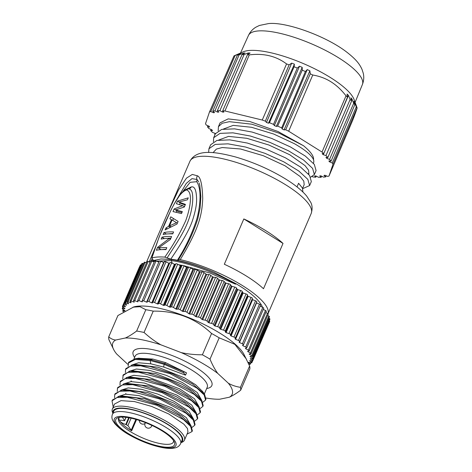 <?xml version="1.0" encoding="UTF-8"?>
<svg xmlns="http://www.w3.org/2000/svg" width="472" height="472" viewBox="0 0 472 472"><rect width="100%" height="100%" fill="white"/><g stroke="black" fill="none" stroke-linecap="round" stroke-linejoin="round"><path stroke-width="0.71" d="M239.723 341.403L256.768 301.832A1.428 0.401 -156.7 0 0 256.792 301.797A1.428 0.401 -156.7 0 0 255.541 300.823L252.626 299.643A67.797 18.951 -156.7 0 0 252.113 299.242L252.443 298.428A1.428 0.401 -156.7 0 0 251.051 297.401L248.142 296.322A67.797 18.951 -156.7 0 0 247.57 295.92L247.599 294.976A1.428 0.401 -156.7 0 0 246.059 293.944L243.18 292.976A67.797 18.951 -156.7 0 0 242.555 292.569L242.278 291.513A1.428 0.401 -156.7 0 0 240.614 290.486L237.799 289.643A67.797 18.951 -156.7 0 0 237.127 289.242L236.549 288.079A1.428 0.401 -156.7 0 0 234.773 287.07L232.053 286.356A67.797 18.951 -156.7 0 0 231.339 285.967L230.466 284.71A1.428 0.401 -156.7 0 0 228.601 283.731L226.011 283.153A67.797 18.951 -156.7 0 0 225.262 282.775L224.106 281.448A1.428 0.401 -156.7 0 0 222.165 280.498L219.728 280.073A67.797 18.951 -156.7 0 0 218.961 279.707L217.527 278.321A1.428 0.401 -156.7 0 0 215.539 277.418L213.285 277.141A67.797 18.951 -156.7 0 0 212.5 276.804L210.807 275.365A1.428 0.401 -156.7 0 0 208.789 274.521L206.742 274.397A67.797 18.951 -156.7 0 0 205.951 274.084L204.022 272.609A1.428 0.401 -156.7 0 0 201.998 271.837L200.181 271.872A67.797 18.951 -156.7 0 0 199.39 271.583L197.243 270.096A1.428 0.401 -156.7 0 0 195.237 269.394L193.667 269.583A67.797 18.951 -156.7 0 0 192.889 269.329L190.54 267.842A1.428 0.401 -156.7 0 0 188.576 267.223L187.272 267.565A67.797 18.951 -156.7 0 0 186.511 267.341L183.997 265.878A1.428 0.401 -156.7 0 0 182.092 265.347L181.065 265.842A67.797 18.951 -156.7 0 0 180.333 265.653L177.678 264.22A1.428 0.401 -156.7 0 0 175.855 263.783L175.118 264.42A67.797 18.951 -156.7 0 0 174.422 264.273L171.66 262.886A1.428 0.401 -156.7 0 0 169.932 262.556L169.495 263.329A67.797 18.951 -156.7 0 0 168.846 263.217L165.996 261.895A1.428 0.401 -156.7 0 0 164.398 261.641A1.428 0.401 -156.7 0 0 164.392 261.671L147.341 301.26M125.015 310.753A67.797 18.951 23.3 0 1 124.997 310.664L122.714 309.178A1.428 0.401 23.3 0 1 122.224 308.599A1.428 0.401 23.3 0 1 122.667 308.493L124.85 308.723A67.797 18.951 23.3 0 1 124.873 308.47L122.797 306.989A1.428 0.401 23.3 0 1 122.413 306.481A1.428 0.401 23.3 0 1 122.956 306.393L125.334 306.771A67.797 18.951 23.3 0 1 125.44 306.558L123.587 305.095A1.428 0.401 23.3 0 1 123.292 304.652A1.428 0.401 23.3 0 1 123.953 304.587L126.496 305.118A67.797 18.951 23.3 0 1 126.685 304.936L125.074 303.514A1.428 0.401 23.3 0 1 124.868 303.142A1.428 0.401 23.3 0 1 125.652 303.107L128.331 303.773A67.797 18.951 23.3 0 1 128.596 303.638L127.251 302.263A1.428 0.401 23.3 0 1 127.11 301.956A1.428 0.401 23.3 0 1 128.03 301.956L130.809 302.758A67.797 18.951 23.3 0 1 131.151 302.658L130.089 301.354A1.428 0.401 23.3 0 1 130.006 301.112A1.428 0.401 23.3 0 1 131.057 301.154L133.912 302.086A67.797 18.951 23.3 0 1 134.331 302.027L133.552 300.806A1.428 0.401 23.3 0 1 133.517 300.623A1.428 0.401 23.3 0 1 134.703 300.711L137.606 301.755A67.797 18.951 23.3 0 1 138.089 301.738L137.612 300.611A1.428 0.401 23.3 0 1 137.6 300.487A1.428 0.401 23.3 0 1 138.927 300.623L141.842 301.779A67.797 18.951 23.3 0 1 142.391 301.803L142.214 300.782A1.428 0.401 23.3 0 1 142.22 300.711A1.428 0.401 23.3 0 1 143.683 300.906L146.58 302.145A67.797 18.951 23.3 0 1 147.187 302.216L147.317 301.313A1.428 0.401 23.3 0 1 147.323 301.283A1.428 0.401 23.3 0 1 148.922 301.543L151.772 302.865A67.797 18.951 23.3 0 1 152.421 302.971L152.857 302.198A1.428 0.401 23.3 0 1 154.586 302.528L157.347 303.915A67.797 18.951 23.3 0 1 158.043 304.068L158.781 303.431A1.428 0.401 23.3 0 1 160.604 303.862L163.259 305.296A67.797 18.951 23.3 0 1 163.99 305.484L165.017 304.995A1.428 0.401 23.3 0 1 166.923 305.52L169.436 306.989A67.797 18.951 23.3 0 1 170.197 307.213L171.501 306.871A1.428 0.401 23.3 0 1 173.472 307.49L175.814 308.971A67.797 18.951 23.3 0 1 176.593 309.231L178.162 309.042A1.428 0.401 23.3 0 1 180.168 309.744L182.316 311.225A67.797 18.951 23.3 0 1 183.107 311.514L184.924 311.485A1.428 0.401 23.3 0 1 186.947 312.257L188.877 313.727A67.797 18.951 23.3 0 1 189.667 314.045L191.715 314.169A1.428 0.401 23.3 0 1 193.732 315.007L195.426 316.447A67.797 18.951 23.3 0 1 196.21 316.789L198.464 317.066A1.428 0.401 23.3 0 1 200.452 317.963L201.886 319.355A67.797 18.951 23.3 0 1 202.653 319.715L205.09 320.146A1.428 0.401 23.3 0 1 207.031 321.09L208.187 322.423A67.797 18.951 23.3 0 1 208.937 322.801L211.527 323.373A1.428 0.401 23.3 0 1 213.391 324.358L214.264 325.609A67.797 18.951 23.3 0 1 214.978 325.999L217.698 326.718A1.428 0.401 23.3 0 1 219.474 327.727L220.052 328.89A67.797 18.951 23.3 0 1 220.725 329.285L223.539 330.134A1.428 0.401 23.3 0 1 225.203 331.161L225.48 332.217A67.797 18.951 23.3 0 1 226.106 332.618L228.985 333.592A1.428 0.401 23.3 0 1 230.525 334.624L230.495 335.562A67.797 18.951 23.3 0 1 231.068 335.964L233.982 337.049A1.428 0.401 23.3 0 1 235.369 338.076L235.038 338.89A67.797 18.951 23.3 0 1 235.552 339.285L238.466 340.471A1.428 0.401 23.3 0 1 239.717 341.445A1.428 0.401 23.3 0 1 239.693 341.474L239.056 342.159A67.797 18.951 23.3 0 1 239.505 342.548L242.39 343.817A1.428 0.401 23.3 0 1 243.505 344.731A1.428 0.401 23.3 0 1 243.446 344.796L242.519 345.333A67.797 18.951 23.3 0 1 242.891 345.711L245.717 347.056A1.428 0.401 23.3 0 1 246.697 347.905A1.428 0.401 23.3 0 1 246.585 347.994L245.375 348.383A67.797 18.951 23.3 0 1 245.676 348.743L248.408 350.147A1.428 0.401 23.3 0 1 249.251 350.932A1.428 0.401 23.3 0 1 249.08 351.032L247.593 351.268A67.797 18.951 23.3 0 1 247.818 351.605L250.431 353.056A1.428 0.401 23.3 0 1 251.151 353.776A1.428 0.401 23.3 0 1 250.897 353.882L249.163 353.965A67.797 18.951 23.3 0 1 249.304 354.277L251.765 355.752A1.428 0.401 23.3 0 1 252.361 356.401A1.428 0.401 23.3 0 1 252.024 356.507L250.048 356.437A67.797 18.951 23.3 0 1 250.113 356.72L252.39 358.207A1.428 0.401 23.3 0 1 252.88 358.785A1.428 0.401 23.3 0 1 252.443 358.885L250.254 358.661A67.797 18.951 23.3 0 1 250.231 358.915L252.313 360.396A1.428 0.401 23.3 0 1 252.697 360.903A1.428 0.401 23.3 0 1 252.148 360.991L249.771 360.614A67.797 18.951 23.3 0 1 249.67 360.826L251.523 362.289A1.428 0.401 23.3 0 1 251.812 362.726A1.428 0.401 23.3 0 1 251.151 362.791L248.608 362.266A67.797 18.951 23.3 0 1 248.425 362.449L250.03 363.871A1.428 0.401 23.3 0 1 250.243 364.242A1.428 0.401 23.3 0 1 249.452 364.278L248.815 364.118M123.457 311.703L123.345 311.632A1.428 0.401 23.3 0 1 122.744 310.983A1.428 0.401 23.3 0 1 123.086 310.877L124.714 310.936M249.623 366.001L240.443 387.323A71.361 19.948 -156.7 0 1 240.661 390.238L249.841 368.921A71.361 19.948 -156.7 0 0 249.623 366.001L243.918 354.319A63.36 17.712 -156.7 0 0 214.636 330.052A63.36 17.712 -156.7 0 0 133.836 306.912L117.917 315.532L108.737 336.855A71.361 19.948 -156.7 0 0 108.949 339.769L113.758 349.728A64.947 18.154 -156.7 0 0 116.678 354.018L127.287 363.841A64.947 18.154 -156.7 0 0 127.953 364.349M246.449 359.174L234.832 344.324L219.191 337.822A71.361 19.948 -156.7 0 0 211.574 333.492L211.303 333.244C195.278 318.199 175.92 310.83 153.229 311.131L144.048 332.453A71.361 19.948 -156.7 0 0 136.65 331.031L145.83 309.715L139.989 306.7L132.98 307.154M219.191 337.822L210.01 359.145C212.365 364.815 214.937 369.564 217.739 373.393A64.947 18.154 -156.7 0 0 181.201 352.596C187.726 354.053 194.788 354.791 202.394 354.808A71.361 19.948 23.3 0 1 210.01 359.145M211.574 333.492L202.394 354.808M153.229 311.131A71.361 19.948 -156.7 0 0 145.83 309.715M144.048 332.453C149.547 337.468 155.152 341.586 160.869 344.808A64.947 18.154 -156.7 0 0 125.369 337.999C128.691 336.495 132.455 334.17 136.65 331.031M108.737 336.855C110.808 338.695 113.109 339.752 115.64 340.029A64.947 18.154 -156.7 0 0 113.758 349.728M206.152 398.043A64.947 18.154 -156.7 0 0 219.651 399.235L229.38 397.206A64.947 18.154 -156.7 0 0 228.342 383.217C231.935 385.282 235.965 386.651 240.443 387.323M240.661 390.238C236.437 393.388 232.678 395.713 229.38 397.206M125.369 337.999L115.64 340.029M181.201 352.596L160.869 344.808M228.342 383.217L217.739 373.393M202.618 391.518L195.603 384.739L184.375 377.777L158.067 367.245L136.048 364.496M128.85 371.417L136.379 369.021L149.707 370.437L166.073 375.275L182.328 382.526L197.249 392.521L201.632 400.185M199.674 397.471L192.818 390.981L181.661 384.072L155.601 373.606L133.045 370.839M126.142 377.706L133.794 375.311L147.181 376.768L179.614 388.822L194.499 398.775L198.918 406.481M197.19 404.097L190.181 397.324L178.953 390.362L152.733 379.854L130.614 377.087M194.311 410.138L187.49 403.637L176.245 396.657L149.954 386.125L127.57 383.429M123.428 384.002L131.051 381.606L144.397 383.046L176.906 395.117L191.762 405.041L196.21 412.77M118.012 396.586L125.658 394.191L139.051 395.648L171.483 407.702L186.369 417.655L190.788 425.355M188.865 422.688L182.056 416.204L170.823 409.242L144.644 398.746L122.154 396.02M120.72 390.297L128.248 387.901L141.576 389.311L157.931 394.149L174.197 401.406L189.124 411.407L193.502 419.065M191.762 416.67L184.688 409.855L173.531 402.952L147.465 392.48L125.564 389.618L121.817 390.12M112.885 413.254L112.643 412.705A39.247 10.974 23.3 0 1 112.342 409.1L114.519 404.044L120.985 400.639L134.373 401.542L151.642 406.416L168.775 413.997L183.897 424.175L187.514 428.576L187.945 432.016M112.342 409.1A39.247 10.974 23.3 0 1 165.755 421.006A39.247 10.974 23.3 0 1 184.44 440.152A39.247 10.974 23.3 0 1 181.614 442.411L181.047 442.612M183.856 371.942L183.508 372.762L164.103 364.313L165.619 362.62L186.517 372.851L164.451 363.499L150.45 359.688L135.381 358.649L128.626 362.266L128.124 366.284M205.928 399.282L204.512 394.126L192.452 383.937L172.15 373.558L149.901 366.425L132.597 364.956L125.906 368.591M203.196 405.619L201.774 400.38L189.72 390.214L169.472 379.866L147.27 372.738L129.971 371.234L123.21 374.851L122.702 378.874M200.506 411.867L199.095 406.716L187.042 396.527L166.74 386.149L144.485 379.016L127.18 377.541L120.484 381.169M165.619 362.62L152.875 359.068L138.444 358.254M131.558 365.121L138.567 362.762L150.828 363.823L163.713 367.045L185.508 375.14L183.508 372.762M186.517 372.851L185.543 375.11M163.713 367.045L164.103 364.313L150.096 360.502L135.37 359.428L128.278 363.086M202.877 402.209L205.574 400.097L204.187 394.981L197.001 388.137L170.227 373.736L140.715 365.794L130.508 366.089L125.552 369.411L125.416 372.579M200.163 408.504L202.848 406.433L201.526 401.342L194.393 394.503L167.654 380.084L138.101 372.095L127.853 372.373L122.856 375.671M197.455 414.794L200.152 412.687L198.771 407.572L191.585 400.722L164.816 386.326L135.311 378.379L125.098 378.674L120.136 381.99L119.994 385.164M194.747 421.089L197.438 418.994L196.081 413.897L188.93 407.059L162.197 392.657L132.679 384.68L122.437 384.957L117.439 388.249L117.286 391.459M192.033 427.384L194.724 425.296L193.373 420.192L186.204 413.342L159.412 398.923L129.865 390.963L119.652 391.264L114.702 394.598L114.572 397.754M187.018 434.157L192.015 431.585L190.664 426.487L183.519 419.649L156.792 405.253L127.275 397.265L117.026 397.542L112.017 400.828L113.215 407.076M197.786 418.18L196.393 413.024L184.357 402.84L164.067 392.456L141.812 385.317L124.49 383.83L117.793 387.429L117.451 388.249M194.724 425.301L195.072 424.481L193.644 419.26L181.584 409.088L161.33 398.74L139.128 391.612L121.829 390.114L115.056 393.778M192.364 430.771L190.971 425.608L178.941 415.425L158.657 405.047L136.402 397.902L119.086 396.415L112.371 400.014M112.955 413.083A37.825 10.573 23.3 0 1 128.868 408.852A37.825 10.573 23.3 0 1 164.58 422.393A37.825 10.573 23.3 0 1 181.124 442.441M180.575 443.709L181.932 440.565A37.111 10.372 -156.7 0 0 164.268 422.464A37.111 10.372 -156.7 0 0 113.77 411.206L112.413 414.351C111.616 416.546 111.775 418.676 112.896 420.741L114.714 423.526C118.673 427.945 123.623 431.786 129.576 435.048C140.32 441.072 151.028 445.208 161.707 447.456C167.306 448.624 171.938 448.719 175.602 447.751C177.873 447.137 179.531 445.792 180.575 443.709A37.111 10.372 -156.7 0 0 163.247 425.797A37.111 10.372 -156.7 0 0 162.911 425.608A37.111 10.372 -156.7 0 0 112.413 414.351M171.124 446.966A31.978 8.938 23.3 0 1 132.071 435.733A31.978 8.938 23.3 0 1 118.083 417.679A31.978 8.938 23.3 0 1 119.156 417.39A31.978 8.938 23.3 0 1 149.884 424.493A31.978 8.938 23.3 0 1 174.262 441.875A31.978 8.938 23.3 0 1 171.124 446.966M119.587 417.307A29.83 8.343 -156.7 0 0 118.555 418.481A29.83 8.343 -156.7 0 0 132.756 433.042A29.83 8.343 -156.7 0 0 170.191 444.087A29.83 8.343 -156.7 0 0 173.354 442.081A29.83 8.343 -156.7 0 0 173.501 440.523M118.92 417.891A29.824 8.337 -156.7 0 0 120.03 421.225A29.824 8.337 -156.7 0 0 131.67 430.83L127.912 425.573L125.77 424.487A4.997 1.398 23.3 0 1 122.248 422.989A4.997 1.398 23.3 0 1 120.03 421.225A4.997 1.398 23.3 0 1 119.87 420.552A4.997 1.398 23.3 0 1 123.157 420.57L124.602 420.729M125.959 417.313L124.549 420.534L122.26 417.095M252.697 360.903L269.772 321.261A1.428 0.401 -156.7 0 0 269.388 320.748L269.294 320.683M252.88 358.785L269.954 319.143A1.428 0.401 -156.7 0 0 269.465 318.559L268.833 318.152M252.361 356.401L269.435 316.753A1.428 0.401 -156.7 0 0 268.839 316.104L267.671 315.408M251.151 353.776L268.226 314.128A1.428 0.401 -156.7 0 0 267.506 313.408L265.819 312.47M249.251 350.932L266.326 311.284A1.428 0.401 -156.7 0 0 265.482 310.499L263.293 309.372M263.659 308.346A1.428 0.401 -156.7 0 0 263.771 308.263A1.428 0.401 -156.7 0 0 262.792 307.408L260.125 306.139M260.52 305.148A1.428 0.401 -156.7 0 0 260.579 305.089A1.428 0.401 -156.7 0 0 259.464 304.174L256.579 302.9A67.797 18.951 -156.7 0 0 256.385 302.735M164.008 262.538A67.797 18.951 -156.7 0 0 163.654 262.503L160.757 261.258A1.428 0.401 -156.7 0 0 159.294 261.063A1.428 0.401 -156.7 0 0 159.288 261.14M158.846 262.102L156.002 260.981A1.428 0.401 -156.7 0 0 154.674 260.839L137.6 300.487M154.202 261.936L151.778 261.063A1.428 0.401 -156.7 0 0 150.586 260.975L133.517 300.623M150.084 262.143L148.131 261.512A1.428 0.401 -156.7 0 0 147.081 261.47L130.006 301.112M146.538 262.727L145.099 262.308A1.428 0.401 -156.7 0 0 144.184 262.314L127.11 301.956M143.6 263.677L142.727 263.459A1.428 0.401 -156.7 0 0 141.942 263.494L124.868 303.142M141.293 264.998L141.028 264.945A1.428 0.401 -156.7 0 0 140.367 265.01L123.292 304.652M139.624 266.745A1.428 0.401 -156.7 0 0 139.482 266.833L122.413 306.481M262.485 307.26A60.304 16.856 23.3 0 0 239.652 285.943A60.304 16.856 -156.7 0 0 235.793 283.613L235.546 284.191L209.91 273.022L183.366 265.565M182.127 265.335L178.676 264.751M175.277 264.285L174.209 264.167M172.268 263.193L171.36 260.568L152.438 261.305M235.546 284.191C217.468 273.471 190.116 263.205 171.36 260.568L171.79 259.57L161.052 258.963L151.382 260.939M150.344 261.541L149.701 262.019M161.052 258.963L172.941 259.5C185.437 261.559 199.184 265.842 214.188 272.338L235.793 283.613M214.188 272.338C199.036 265.919 184.906 261.659 171.79 259.57L172.941 259.5M146.332 262.668A66.009 18.455 23.3 0 1 146.574 261.96A66.009 18.455 23.3 0 1 146.633 261.824L147.028 261.582M153.017 260.326L151.89 257.966A66.009 18.455 23.3 0 1 164.822 257.122L170.746 259.163A62.44 17.458 23.3 0 1 177.407 260.243L178.398 259.706C186.847 246.537 193.319 232.855 197.827 218.66L200.134 207.763L200.842 196.635L199.815 185.431L199.113 182.994M167.117 257.895C175.708 244.52 178.929 239.906 183.661 231.05C186.818 225.032 189.189 218.984 190.776 212.896C192.735 204.677 193.237 198.039 192.281 192.977C191.679 190.328 190.334 188.942 188.245 188.829L187.986 188.824C188.045 188.44 186.717 188.989 184.009 190.464L180.487 194.098L174.457 203.52L171.029 209.94L159.241 236.72L151.89 257.966C155.506 246.39 160.008 234.366 165.412 221.899C170.87 210.648 178.18 192.7 186.475 189.95C193.479 191.945 189.868 209.491 185.732 220.66C180.109 233.109 173.141 245.263 164.822 257.122M178.363 260.16L178.375 259.989C178.28 259.464 178.9 259.34 180.239 259.618A66.009 18.455 23.3 0 1 242.726 285.743A66.009 18.455 23.3 0 1 267.996 313.738M288.64 265.86L268.013 313.756M266.302 230.997A66.009 18.455 23.3 0 1 283.017 243.428L263.5 288.74A66.009 18.455 -156.7 0 0 246.791 276.303A66.009 18.455 -156.7 0 0 224.318 264.249L243.829 218.937A66.009 18.455 23.3 0 1 266.302 230.997M175.702 201.355L186.269 183.407L191.98 178.628L196.995 179.502C196.429 178.327 196.6 177.1 197.497 175.826L192.305 174.433L186.464 178.139L178.581 189.821L167.247 213.958L146.633 261.824M197.497 175.826C200.582 177.136 202.323 184.747 202.712 198.665C202.01 213.698 199.88 227.256 180.239 259.618M218.636 140.066L228.542 136.39L246.797 138.296L268.952 145.04L289.796 154.787L305.042 165.619L308.535 170.15L308.918 173.661L308.145 173.69M223.38 129.057L233.262 125.375L251.487 127.269L273.689 134.03L294.54 143.771C305.319 149.984 311.656 155.3 313.538 159.725A48.168 13.464 23.3 0 1 313.491 163.052L313.396 163.265M213.078 152.645L216.377 149.075L222.223 147.535L240.537 148.993L263.335 155.719L285.053 165.796L300.298 176.628L303.791 181.154L304.18 184.67L302.587 188.369M297.012 186.906L298.581 183.26L302.434 188.057L302.912 191.856M310.676 177.136L314.358 174.557L316.075 170.575L314.299 164.398L305.319 156.073L290.327 146.886L271.63 138.414L252.131 132.066L234.602 128.856L221.722 129.405L215.385 133.753L213.674 137.73L213.444 141.789M302.705 188.635L309.614 185.573L311.331 181.596L309.549 175.395L300.487 167.023L285.525 157.872L266.786 149.388L247.269 143.045L229.728 139.859L216.913 140.432L210.648 144.762L208.937 148.739L208.63 152.48M323.615 153.583L323.167 154.627L322.134 153.671L323.78 153.571A70.647 19.747 23.3 0 0 322.028 152.061L288.669 131.21A70.647 19.747 23.3 0 0 285.713 129.776L284.079 129.888L282.15 128.992L281.672 127.894A70.647 19.747 23.3 0 0 277.654 126.112L302.257 70.151A70.316 19.659 23.3 0 1 305.402 71.549L281.672 127.894M323.167 154.627L325.957 155.571A70.647 19.747 23.3 0 1 327.869 157.495L325.94 157.418L326.76 158.327L329.58 159.4A70.647 19.747 23.3 0 1 331.031 161.206L328.86 160.946L329.444 161.796L332.253 162.982A70.647 19.747 23.3 0 1 333.002 164.244L329.019 176.021A70.647 19.747 23.3 0 1 327.71 176.422L324.901 175.224L323.963 175.425L325.745 176.841A70.647 19.747 23.3 0 1 323.586 177.124L320.836 175.838L319.686 175.914L321.178 177.283A70.647 19.747 23.3 0 1 318.606 177.307L315.957 175.95L314.612 175.897L315.797 177.201A70.647 19.747 23.3 0 1 313.585 177.035L312.051 176.658M215.108 134.396L214.713 134.42L215.197 133.316M215.498 133.517L212.542 132.42A70.647 19.747 23.3 0 1 210.63 130.496L212.559 130.579L211.739 129.67L208.919 128.596A70.647 19.747 23.3 0 1 207.468 126.785L209.639 127.045L209.055 126.201L206.246 125.015A70.647 19.747 23.3 0 1 205.497 123.747L209.48 111.97A70.647 19.747 23.3 0 1 210.789 111.575L213.598 112.767L214.536 112.566L212.754 111.156A70.647 19.747 23.3 0 1 214.913 110.867L217.663 112.153L218.813 112.076L217.321 110.713A70.647 19.747 23.3 0 1 219.893 110.684L222.542 112.041L223.887 112.094L222.701 110.796A70.647 19.747 23.3 0 1 224.914 110.961L262.255 120.035A70.647 19.747 23.3 0 1 265.323 121.151L266.479 122.443L268.456 123.198L269.465 122.732A70.647 19.747 23.3 0 1 273.53 124.366L274.35 125.57L276.327 126.407L277.654 126.112M303.52 145.736L279.223 133.216L251.83 124.207L229.351 121.676L222.129 123.269L218.424 126.702L220.094 122.82L228.171 118.891L249.688 121.481L278.02 131.511L303.52 145.736C310.694 151.654 314.033 156.315 313.538 159.725M218.424 126.702L218.188 130.779M314.358 174.557L312.588 168.374L303.608 160.049L288.61 150.869L269.919 142.391L250.42 136.042L232.891 132.833L220.011 133.381L213.674 137.73M309.614 185.573L307.838 179.372L298.776 171L283.814 161.849L265.075 153.365L245.552 147.022L228.017 143.836L215.197 144.408L208.937 148.739M325.957 155.571L350.118 99.492L348.46 95.362L347.038 94.052L347.504 97.085L323.786 153.571M322.028 152.061L346.029 95.816A70.316 19.659 23.3 0 1 347.504 97.085M346.029 95.816C341.339 89.798 336.312 85.125 330.937 81.786C325.568 78.417 319.509 76.157 312.747 75.013L288.669 131.21M285.707 129.776L310.269 73.809A70.316 19.659 23.3 0 1 312.747 75.013M310.269 73.809L309.874 70.824L284.079 129.888M309.874 70.824L307.237 69.596L282.15 128.992M307.237 69.596L305.402 71.549M302.257 70.151L302.198 67.36L276.327 126.407M302.198 67.36L299.502 66.216L274.35 125.57M299.502 66.216L297.295 68.051L273.53 124.366M269.465 122.732L294.115 66.77A70.316 19.659 23.3 0 1 297.295 68.051M294.115 66.77L294.398 64.162L268.456 123.198M294.398 64.162L291.696 63.13L266.479 122.443M291.696 63.13L289.13 64.865L265.323 121.151M262.255 120.035L286.557 63.932A70.316 19.659 23.3 0 1 289.13 64.865M286.557 63.932C276.226 56.109 263.807 53.088 249.304 54.882L224.914 110.961M222.701 110.796L247.446 54.734A70.316 19.659 23.3 0 1 249.304 54.882M247.446 54.734L250.095 53.023L248.254 52.953L247.493 54.711M222.961 111.073L222.542 112.041M248.254 52.953L244.059 54.61L219.893 110.684M217.321 110.713L242.047 54.628A70.316 19.659 23.3 0 1 244.059 54.61M242.047 54.628L245.027 52.982L243.458 53.088L243.015 54.091M218.011 111.345L217.663 112.153M243.458 53.088L239.145 54.817L214.913 110.867M212.754 111.156L237.457 55.041A70.316 19.659 23.3 0 1 239.145 54.817M237.457 55.041L240.749 53.442L239.463 53.719L239.274 54.156M213.904 112.065L213.598 112.767M239.463 53.719L235.091 55.543L210.789 111.575M209.48 111.97L234 55.879A70.316 19.659 23.3 0 1 235.091 55.543M234 55.879L243.21 51.831A62.416 17.446 -156.7 0 1 249.936 50.433A62.416 17.446 -156.7 0 1 330.494 77.585A62.416 17.446 -156.7 0 1 354.106 99.592L357.086 107.817L333.002 164.244M207.934 125.723L207.468 126.785M211.096 129.422L210.63 130.496M315.797 177.201L316.258 176.103M321.178 177.283L321.627 176.209M325.745 176.841L326.193 175.773M329.019 176.021L352.938 119.646C356.307 110.896 357.634 106.985 356.909 107.899A70.316 19.659 23.3 0 0 356.289 106.837L354.596 102.442L354.33 103.073M332.253 162.982L356.289 106.837M329.757 161.052L329.444 161.796M354.596 102.442L353.793 101.285L354.814 104.701L331.031 161.206M329.58 159.4L353.681 103.285A70.316 19.659 23.3 0 1 354.814 104.701M353.681 103.285L351.976 99.014L351.445 100.265M327.125 157.465L326.76 158.327M351.976 99.014L350.861 97.769L351.616 100.996L327.869 157.495M350.118 99.492A70.316 19.659 23.3 0 1 351.616 100.996M348.46 95.362L333.928 129.411M243.829 218.937L283.017 243.428M183.036 191.278L190.127 182.316L196.741 181.714L196.995 179.502L198.6 181.797M196.741 181.714C201.75 189.007 200.464 205.391 196.853 218.872C192.322 233.097 185.838 246.885 177.407 260.243M186.475 189.95L188.245 188.829C189.608 188.877 190.588 188.257 191.195 186.959C194.706 185.974 196.511 190.352 196.612 200.093C196.576 205.385 195.16 212.311 192.352 220.884C189.337 229.687 182.139 242.449 170.746 259.163M151.111 261.081L152.09 258.721M191.195 186.959L187.012 188.959M153.193 259.83L153.046 260.243M188.7 188.835L187.98 188.818M187.419 199.809L178.888 202.051L185.443 204.4L184.31 207.019L175.501 209.916L182.334 211.609L181.49 213.574L173.017 211.58L174.144 208.96L182.758 205.65L176.404 203.715L177.537 201.096L188.263 197.845L187.419 199.809M176.97 224.064L165.112 229.935L165.961 227.97L168.628 226.283L171.454 219.728L169.914 218.79L170.758 216.825L178.103 221.439L176.97 224.064M172.74 233.894A66.009 18.455 -156.7 0 0 163.135 234.525L163.985 232.56A66.009 18.455 23.3 0 1 173.584 231.929L172.74 233.894M162.008 237.145A66.009 18.455 23.3 0 1 171.607 236.519L170.339 239.469L158.409 248.054A66.009 18.455 23.3 0 1 166.811 247.664L165.961 249.629A66.009 18.455 -156.7 0 0 156.362 250.254L157.63 247.304L169.33 238.437A66.009 18.455 -156.7 0 0 161.158 239.115L162.008 237.145L164.35 238.608M185.201 204.96L181.584 203.733L178.888 202.051M181.98 212.435L178.192 211.603L175.501 209.916M175.608 209.869L174.144 208.96M176.209 212.158L176.817 210.742M184.446 206.707L182.758 205.65M179 202.01L177.537 201.096M179.484 204.559L180.21 202.877M167.064 228.66L165.961 227.97M169.885 227.067L168.628 226.283M172.014 220.076L171.454 219.728M172.687 220.341L173.466 218.53M176.575 222.719L172.068 219.964L169.525 225.858L176.575 222.719L177.348 223.197M170.758 226.631L169.525 225.858M166.321 234.018L163.985 232.56M172.882 233.563A62.44 17.458 -156.7 0 0 168.781 233.864M170.905 238.148A62.44 17.458 -156.7 0 0 166.805 238.448M160.952 249.641L158.409 248.054M166.109 249.293A62.44 17.458 -156.7 0 0 162.002 249.594M158.58 247.9L157.63 247.304M160.037 249.706L160.256 249.204M170.475 239.151L169.33 238.437M149.229 261.866L155.276 247.576M130.809 302.758L130.956 302.422M133.912 302.086L134.095 301.661M137.606 301.755L137.853 301.183M141.842 301.779L142.231 300.876M146.58 302.145L163.654 262.503M249.44 353.953L249.304 354.277M247.989 351.209L247.818 351.605M245.9 348.212L245.676 348.743M243.233 344.92L242.891 345.711M256.579 302.9L239.505 342.548M252.626 299.643L235.552 339.285M235.038 338.89L252.113 299.242M248.142 296.322L231.068 335.964M230.495 335.562L247.57 295.92M243.18 292.976L226.106 332.618M225.48 332.217L242.555 292.569M237.799 289.643L220.725 329.285M220.052 328.89L237.127 289.242M232.053 286.356L214.978 325.999M214.264 325.609L231.339 285.967M226.011 283.153L208.937 322.801M208.187 322.423L225.262 282.775M219.728 280.073L202.653 319.715M201.886 319.355L218.961 279.707M213.285 277.141L196.21 316.789M195.426 316.447L212.5 276.804M206.742 274.397L189.667 314.045M188.877 313.727L205.951 274.084M200.181 271.872L183.107 311.514M182.316 311.225L199.39 271.583M193.667 269.583L176.593 309.231M175.814 308.971L192.889 269.329M187.272 267.565L170.197 307.213M169.436 306.989L186.511 267.341M181.065 265.842L163.99 305.484M163.259 305.296L180.333 265.653M175.118 264.42L158.043 304.068M157.347 303.915L174.422 264.273M169.495 263.329L152.421 302.971M151.772 302.865L168.846 263.217M165.996 261.895L148.922 301.543M206.671 388.539A42.816 11.971 -156.7 0 0 191.455 364.667A42.816 11.971 -156.7 0 0 147.553 348.802A42.816 11.971 -156.7 0 0 134.573 357.487M204.352 393.913L207.208 387.288A39.247 10.974 -156.7 0 0 188.523 368.142A39.247 10.974 -156.7 0 0 135.11 356.242L135.116 356.218M150.828 363.823L150.096 360.502L150.45 359.688L152.875 359.068M160.279 429.254A33.541 9.375 -156.7 0 0 118.053 416.634A33.541 9.375 -156.7 0 0 130.006 435.101A33.541 9.375 -156.7 0 0 172.221 447.721A33.541 9.375 -156.7 0 0 160.279 429.254M136.561 419.573L131.67 430.83M145.376 422.605L145.116 423.213A3.569 0.997 23.3 0 1 146.296 422.971M151.034 425.012A3.569 0.997 23.3 0 1 151.559 425.561A3.569 0.997 23.3 0 1 151.671 426.039L151.931 425.431M131.116 430.37L135.883 419.378M131.11 418.18L127.912 425.573M126.272 424.641L129.234 417.803M125.77 424.487L128.679 417.702M311.196 213.492A66.009 18.455 -156.7 0 0 286.091 185.053A66.009 18.455 -156.7 0 0 285.749 184.841A66.009 18.455 -156.7 0 0 189.939 161.271C196.382 149.223 213.556 151.193 235.493 156.952C253.547 162.226 270.397 169.66 286.032 179.254C295.088 184.894 301.956 190.482 306.635 196.016L310.606 202.122C312.364 205.208 312.558 208.996 311.196 213.492L288.516 266.137M362.39 84.535A62.027 17.34 -156.7 0 0 326.022 50.663A62.027 17.34 -156.7 0 0 258.715 30.91A62.027 17.34 -156.7 0 0 248.455 35.465C250.189 31.848 252.679 29.081 255.93 27.164L259.405 25.464L268.426 23.6C285.53 21.553 325.957 35.931 346.826 52.174C355.658 59.1 359.434 63.584 362.077 69.567L363.263 73.284C364.136 76.995 363.841 80.747 362.39 84.535L355.103 102.347M123.575 309.738L123.086 310.877M123.192 307.272L122.667 308.493M123.534 305.054L122.956 306.393M141.028 264.945L123.953 304.587M142.727 263.459L125.652 303.107M145.099 262.308L128.03 301.956M148.131 261.512L131.057 301.154M151.778 261.063L134.703 300.711M156.002 260.981L138.927 300.623M160.757 261.258L143.683 300.906M250.03 363.871L250.549 362.667M251.523 362.289L252.083 360.98M252.313 360.396L269.388 320.748M252.39 358.207L269.465 318.559M251.765 355.752L268.839 316.104M250.431 353.056L267.506 313.408M248.408 350.147L265.482 310.499M245.717 347.056L262.792 307.408M242.39 343.817L259.464 304.174M238.466 340.471L255.541 300.823M252.443 298.428L235.369 338.076M233.982 337.049L251.051 297.401M247.599 294.976L230.525 334.624M228.985 333.592L246.059 293.944M242.278 291.513L225.203 331.161M223.539 330.134L240.614 290.486M236.549 288.079L219.474 327.727M217.698 326.718L234.773 287.07M230.466 284.71L213.391 324.358M211.527 323.373L228.601 283.731M224.106 281.448L207.031 321.09M205.09 320.146L222.165 280.498M217.527 278.321L200.452 317.963M198.464 317.066L215.539 277.418M210.807 275.365L193.732 315.007M191.715 314.169L208.789 274.521M204.022 272.609L186.947 312.257M184.924 311.485L201.998 271.837M197.243 270.096L180.168 309.744M178.162 309.042L195.237 269.394M190.54 267.842L173.472 307.49M171.501 306.871L188.576 267.223M183.997 265.878L166.923 305.52M165.017 304.995L182.092 265.347M177.678 264.22L160.604 303.862M158.781 303.431L175.855 263.783M171.66 262.886L154.586 302.528M152.857 302.198L169.932 262.556M164.398 261.641L147.323 301.283M187.974 431.945L184.44 440.152M136.337 364.461L132.591 364.956M199.567 397.324L201.78 400.392M133.712 370.75L129.977 371.246M196.877 403.666L199.084 406.722M130.915 377.045L127.163 377.547M135.393 358.661L139.122 358.165M204.5 394.132L202.293 391.076M135.11 356.242L133.965 358.891M131.045 380.874L131.564 381.459M125.705 393.565L126.183 394.091M194.187 409.967L196.399 413.035M128.236 383.341L124.496 383.842M191.431 416.21L193.632 419.266M188.765 422.546L190.977 425.62M122.82 395.925L119.086 396.427M197.768 418.168L197.414 418.988M115.068 393.784L114.714 394.604M192.346 430.759L191.992 431.579M112.383 400.02L112.029 400.834M205.922 399.277L205.568 400.097M125.924 368.602L125.57 369.417M203.178 405.613L202.83 406.427M200.5 411.861L200.146 412.681M120.507 381.181L120.153 382.001M139.376 420.44A3.569 3.569 0 0 0 144.998 423.52M145.116 423.213A3.569 3.569 0 0 0 148.715 428.181A3.569 3.569 0 0 0 151.671 426.039M124.614 420.688L126.077 417.325M287.802 267.801L269.123 311.178M146.574 261.96L147.813 259.087M147.854 258.986L189.939 161.271M308.658 174.274L308.924 173.661M248.455 35.465L240.525 53M123.345 309.585L122.744 310.983M122.891 307.06L122.224 308.599M159.294 261.063L142.22 300.711M250.886 362.738L250.243 364.242M252.561 360.997L251.812 362.726M263.771 308.263L246.697 347.905M260.579 305.089L243.505 344.731M256.792 301.797L239.717 341.445"/></g></svg>
